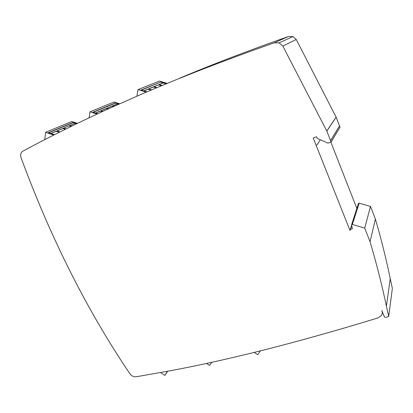 <?xml version="1.0" encoding="UTF-8"?>
<svg xmlns="http://www.w3.org/2000/svg" width="413" height="413" viewBox="0 0 413 413"><rect width="100%" height="100%" fill="white"/><g stroke="black" fill="none" stroke-linecap="round" stroke-linejoin="round"><path stroke-width="0.62" d="M179.753 78.134C212.767 64.278 248.993 50.412 288.419 36.525L292.863 36.571L279.095 42.885L282.833 46.101L326.802 131.014L336.105 117.137L296.266 39.498L292.863 36.571M326.802 131.014L331.118 142.015L340.013 127.23L336.105 117.137M330.849 142.113L356.858 208.446M375.381 219.029L370.507 206.438L359.181 203.16L358.499 203.372L351.618 224.646L352.361 224.424L364.705 228.1L370.053 241.739L375.381 219.029C381.302 239.303 386.258 259.199 390.249 278.708L392.35 288.357L388.705 316.492L385.577 317.442L384.389 316.916L381.88 310.612C382.515 312.3 382.386 313.885 381.504 315.367L378.112 317.881C299.523 341.954 230.077 359.609 169.774 370.848L136.197 376.78C133.698 377.012 131.592 375.99 129.878 373.719C87.128 310.53 50.861 238.549 21.089 157.787C20.175 154.756 20.784 152.531 22.916 151.122C48.151 137.524 75.889 123.766 106.141 109.863L137.932 95.749C178.209 78.269 223.65 60.623 274.253 42.823L279.095 42.885M390.249 278.708L386.398 306.116L388.705 316.492M386.398 306.116C382.015 285.13 376.563 263.675 370.053 241.739M370.507 206.438L364.705 228.1M359.181 203.16L352.361 224.424M331.118 142.015L327.958 143.156L317.287 138.427L316.626 136.755L313.224 138.009L349.976 230.397L351.695 225.075M296.266 39.498L282.833 46.101M169.242 82.564L158.303 87.102M349.976 230.397L350.508 229.365L352.33 228.823L351.618 224.646M260.443 350.849L257.774 354.726L254.15 352.403M211.735 362.227L209.665 365.438L206.479 363.373M350.508 229.365L351.762 225.467M330.596 140.694L339.543 126.017M146.316 92.156L138.05 89.595L136.899 96.198M167.213 83.4L159.516 81.062L138.05 89.595M119.625 103.782L114.045 102.011L89.998 111.794L89.141 117.772M77.458 123.353L71.79 121.484L45.595 132.305L44.759 139.64M53.762 135.051L45.595 132.305M97.034 114.065L89.998 111.794M167.441 371.272L166.289 373.176L167.575 371.246M167.673 371.225L164.895 375.407L167.384 371.282M118.985 104.066L115.408 102.93L92.93 112.176L97.757 113.73M166.625 83.643L161.065 81.95L141.029 90.029L146.982 91.872M76.787 123.678L72.987 122.424L48.476 132.645L54.516 134.674M164.895 375.407L160.497 372.521M118.65 104.215L115.408 102.93M115.366 103.173L93.261 112.279M161.065 81.95L141.385 90.137M166.248 83.798L161.013 82.208M71.759 126.12L69.807 125.475L74.923 123.317L76.472 123.828L72.987 122.424M72.956 122.656L48.786 132.749M108.593 108.743L106.946 108.216L112.191 106.027L113.601 106.477M114.148 106.234L112.764 105.79L117.442 103.844L118.634 104.221M95.48 112.997L100.297 110.989L102.29 111.629M102.873 111.365L100.911 110.73L106.353 108.464L108.03 109.001M156.976 87.654L153.879 86.704L158.546 84.794L161.597 85.728M162.102 85.517L159.051 84.582L163.207 82.884L166.232 83.803M143.729 90.865L147.952 89.136L151.132 90.111M151.669 89.884L148.504 88.909L153.347 86.921L156.45 87.876M65.93 128.98L63.452 128.154L69.183 125.738L71.181 126.399M50.887 133.451L56.194 131.215L59.322 132.258M59.931 131.953L56.865 130.931L62.802 128.428L65.337 129.269M112.191 106.027L107.106 108.268M107.86 109.078L106.353 108.464M106.332 108.588L101.071 110.782M102.119 111.711L100.297 110.989M100.276 111.118L95.64 113.048M118.469 104.298L117.442 103.844M117.421 103.962L112.919 105.842M113.436 106.554L112.171 106.151M158.546 84.794L154.049 86.756M156.259 87.954L153.347 86.921M153.326 87.055L148.675 88.96M150.936 90.194L147.952 89.136M147.926 89.27L143.905 90.917M166.047 83.88L163.207 82.884M163.181 83.008L159.222 84.634M161.406 85.806L158.52 84.923M69.183 125.738L63.597 128.206M65.187 129.346L62.802 128.428M62.786 128.546L57.015 130.983M59.167 132.336L56.194 131.215M56.178 131.334L51.036 133.502M76.322 123.9L74.923 123.317M74.908 123.43L69.952 125.521M71.036 126.471L69.167 125.851M320.354 139.785L316.322 145.774M336.136 117.209L326.838 131.091M330.57 140.616L339.517 125.944M274.253 42.823L288.419 36.525"/></g></svg>
